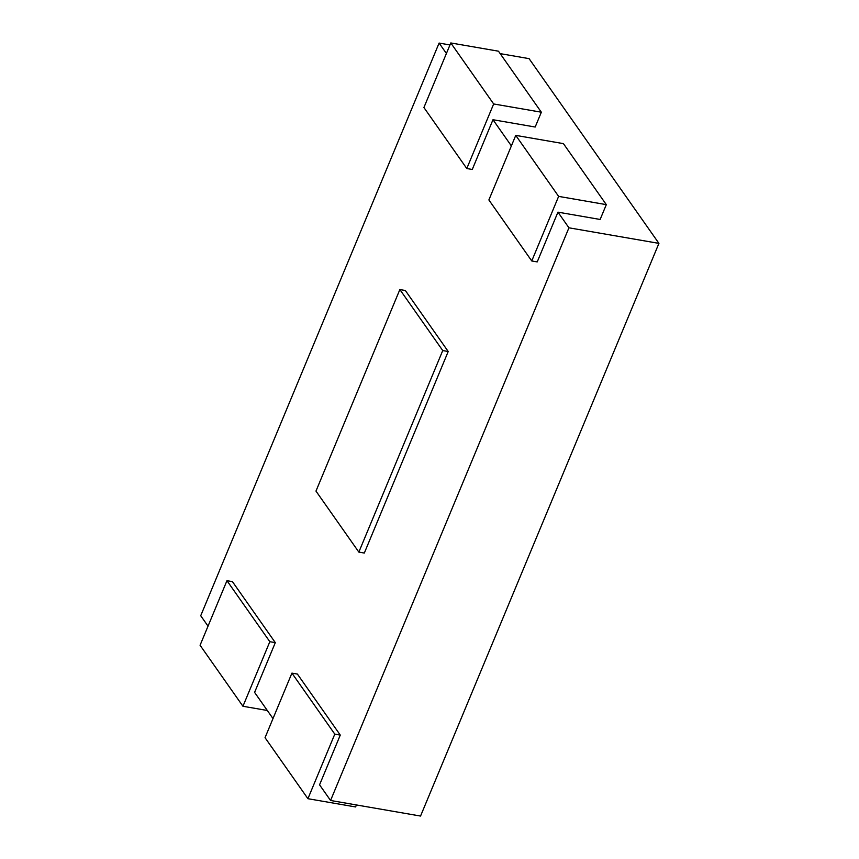 <?xml version="1.0" encoding="UTF-8"?>
<svg xmlns="http://www.w3.org/2000/svg" width="859" height="859" viewBox="0 0 859 859"><rect width="100%" height="100%" fill="white"/><g stroke="black" fill="none" stroke-linecap="round" stroke-linejoin="round"><path stroke-width="1.29" d="M449.966 44.947L439.099 43.068L200.716 615.731L208.028 626.136M658.928 243.376L420.545 816.05L330.565 800.481L568.937 227.807L658.928 243.376L529.08 58.637L500.185 53.634M568.937 227.807L557.942 212.152L537.229 261.909L531.753 260.964L558.629 196.389L606.314 204.635L600.14 219.464L557.942 212.152M511.373 145.901L492.98 119.723L472.267 169.47L466.791 168.525L493.667 103.96L541.342 112.207L535.178 127.025L492.98 119.723M446.412 53.473L439.099 43.068M267.31 710.479L242.947 706.27L269.833 641.694L275.309 642.639L254.597 692.397L273.001 718.575M356.421 804.958L355.594 806.945L307.919 798.698L334.795 734.123L340.271 735.079L319.559 784.825L330.565 800.481M399.864 289.547L315.972 491.09L358.847 552.101L442.739 350.558L399.864 289.547L405.341 290.492L448.215 351.503L442.739 350.558M448.215 351.503L364.323 553.046L358.847 552.101M606.314 204.635L563.429 143.636L515.754 135.378L488.878 199.954L531.753 260.964M558.629 196.389L515.754 135.378M541.342 112.207L498.467 51.196L450.792 42.95L423.916 107.525L466.791 168.525M493.667 103.96L450.792 42.95M275.309 642.639L232.435 581.64L226.959 580.684L200.072 645.259L242.947 706.27M269.833 641.694L226.959 580.684M340.271 735.079L297.397 674.068L291.92 673.123L265.044 737.688L307.919 798.698M334.795 734.123L291.92 673.123"/></g></svg>
